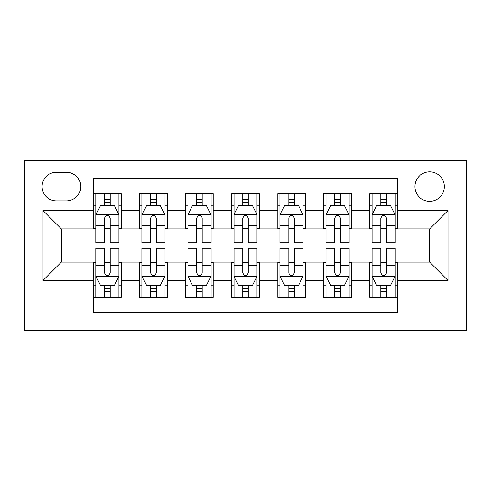 <?xml version="1.0" encoding="UTF-8"?>
<svg xmlns="http://www.w3.org/2000/svg" width="491" height="491" viewBox="0 0 491 491"><rect width="100%" height="100%" fill="white"/><g stroke="black" fill="none" stroke-linecap="round" stroke-linejoin="round"><path stroke-width="0.74" d="M429.625 171.85A14.73 14.73 0 0 0 414.895 186.58A14.73 14.73 0 0 0 429.625 201.31A14.73 14.73 0 0 0 444.355 186.58A14.73 14.73 0 0 0 429.625 171.85M24.55 330.658L466.45 330.658L466.45 160.342L24.55 160.342L24.55 330.658M397.403 193.718L369.784 193.718L369.784 210.516L351.372 210.516L351.372 228.929L369.784 228.929L369.784 210.516M351.372 193.718L323.753 193.718L323.753 210.516L305.341 210.516L305.341 228.929L323.753 228.929L323.753 210.516M305.341 193.718L277.722 193.718L277.722 210.516L259.309 210.516L259.309 228.929L277.722 228.929L277.722 210.516M259.309 193.718L231.691 193.718L231.691 210.516L213.278 210.516L213.278 228.929L231.691 228.929L231.691 210.516M213.278 193.718L185.659 193.718L185.659 210.516L167.247 210.516L167.247 228.929L185.659 228.929L185.659 210.516M167.247 193.718L139.628 193.718L139.628 228.929L121.216 228.929L121.216 193.712M93.597 297.288L121.216 297.288L121.216 262.071L139.628 262.071L139.628 297.288L167.247 297.288L167.247 262.071L185.659 262.071L185.659 280.484L167.247 280.484M185.659 280.484L185.659 297.288L213.278 297.288L213.278 262.071L231.691 262.071L231.691 280.484L213.278 280.484M231.691 280.484L231.691 297.288L259.309 297.288L259.309 262.071L277.722 262.071L277.722 280.484L259.309 280.484M277.722 280.484L277.722 297.288L305.341 297.288L305.341 262.071L323.753 262.071L323.753 280.484L305.341 280.484M323.753 280.484L323.753 297.288L351.372 297.288L351.372 262.071L369.784 262.071L369.784 280.484L351.372 280.484M56.312 200.85L66.438 200.85A14.27 14.27 0 0 0 80.708 186.58A14.27 14.27 0 0 0 66.438 172.31L56.312 172.31A14.27 14.27 0 0 0 42.042 186.58A14.27 14.27 0 0 0 56.312 200.85M397.403 210.516L397.403 178.294L93.597 178.294L93.597 228.929L61.375 228.929L61.375 262.071L93.597 262.071L93.597 312.706L397.403 312.706L397.403 262.071L429.625 262.071L429.625 228.929L397.403 228.929L397.403 210.516L448.038 210.516L448.038 280.484L397.403 280.484M93.597 280.484L42.962 280.484L42.962 210.516L93.597 210.516M369.784 280.484L369.784 297.288L397.403 297.288M167.247 193.712L167.247 210.516M213.278 193.712L213.278 210.516M259.309 193.712L259.309 210.516M305.341 193.712L305.341 210.516M351.372 193.712L351.372 210.516M121.216 193.718L93.597 193.718M93.597 205.226L95.898 205.226M104.644 205.226L110.168 205.226M118.914 205.226L121.216 205.226M93.597 228.468L95.898 228.468M104.644 228.468L110.168 228.468M118.914 228.468L121.216 228.468M93.597 262.532L95.898 262.532M104.644 262.532L110.168 262.532M118.914 262.532L121.216 262.532M93.597 285.774L95.898 285.774M104.644 285.774L110.168 285.774M118.914 285.774L121.216 285.774M139.628 228.468L141.93 228.468M150.676 228.468L156.199 228.468M164.945 228.468L167.247 228.468M139.628 205.226L141.93 205.226M150.676 205.226L156.199 205.226M164.945 205.226L167.247 205.226M139.628 262.532L141.93 262.532M150.676 262.532L156.199 262.532M164.945 262.532L167.247 262.532M139.628 285.774L141.93 285.774M150.676 285.774L156.199 285.774M164.945 285.774L167.247 285.774M185.659 262.532L187.961 262.532M196.707 262.532L202.231 262.532M210.977 262.532L213.278 262.532M185.659 285.774L187.961 285.774M196.707 285.774L202.231 285.774M210.977 285.774L213.278 285.774M185.659 205.226L187.961 205.226M196.707 205.226L202.231 205.226M210.977 205.226L213.278 205.226M185.659 228.468L187.961 228.468M196.707 228.468L202.231 228.468M210.977 228.468L213.278 228.468M231.691 262.532L233.992 262.532M242.738 262.532L248.262 262.532M257.008 262.532L259.309 262.532M231.691 285.774L233.992 285.774M242.738 285.774L248.262 285.774M257.008 285.774L259.309 285.774M231.691 205.226L233.992 205.226M242.738 205.226L248.262 205.226M257.008 205.226L259.309 205.226M231.691 228.468L233.992 228.468M242.738 228.468L248.262 228.468M257.008 228.468L259.309 228.468M277.722 262.532L280.023 262.532M288.769 262.532L294.293 262.532M303.039 262.532L305.341 262.532M277.722 285.774L280.023 285.774M288.769 285.774L294.293 285.774M303.039 285.774L305.341 285.774M277.722 205.226L280.023 205.226M288.769 205.226L294.293 205.226M303.039 205.226L305.341 205.226M277.722 228.468L280.023 228.468M288.769 228.468L294.293 228.468M303.039 228.468L305.341 228.468M323.753 262.532L326.055 262.532M334.801 262.532L340.324 262.532M349.07 262.532L351.372 262.532M323.753 285.774L326.055 285.774M334.801 285.774L340.324 285.774M349.07 285.774L351.372 285.774M323.753 205.226L326.055 205.226M334.801 205.226L340.324 205.226M349.07 205.226L351.372 205.226M323.753 228.468L326.055 228.468M334.801 228.468L340.324 228.468M349.07 228.468L351.372 228.468M369.784 262.532L372.086 262.532M380.832 262.532L386.356 262.532M395.102 262.532L397.403 262.532M369.784 285.774L372.086 285.774M380.832 285.774L386.356 285.774M395.102 285.774L397.403 285.774M369.784 205.226L372.086 205.226M380.832 205.226L386.356 205.226M395.102 205.226L397.403 205.226M369.784 228.468L372.086 228.468M380.832 228.468L386.356 228.468M395.102 228.468L397.403 228.468M61.375 228.929L42.962 210.516M61.375 262.071L42.962 280.484M448.038 210.516L429.625 228.929M448.038 280.484L429.625 262.071M110.168 199.696L104.644 199.696M118.914 238.988L110.168 238.988L110.168 242.738L118.914 242.738L118.914 214.659L114.311 205.453L100.502 205.453L95.898 214.659L95.898 242.738L104.644 242.738L104.644 238.988L95.898 238.988M95.898 214.659L95.898 193.712M118.914 214.659L118.914 193.712M104.644 205.453L104.644 193.712M110.168 193.712L110.168 205.453M110.168 238.988L110.168 218.108C108.327 214.567 106.486 214.567 104.644 218.108L104.644 238.988M104.644 291.304L110.168 291.304M95.898 252.012L104.644 252.012L104.644 248.262L95.898 248.262L95.898 276.341L100.502 285.547L114.311 285.547L118.914 276.341L118.914 248.262L110.168 248.262L110.168 252.012L118.914 252.012M118.914 276.341L118.914 297.288M95.898 276.341L95.898 297.288M110.168 285.547L110.168 297.288M104.644 297.288L104.644 285.547M104.644 252.012L104.644 272.892C106.486 276.433 108.327 276.433 110.168 272.892L110.168 252.012M156.199 199.696L150.676 199.696M164.945 238.988L156.199 238.988L156.199 242.738L164.945 242.738L164.945 214.659L160.342 205.453L146.533 205.453L141.93 214.659L141.93 242.738L150.676 242.738L150.676 238.988L141.93 238.988M141.93 214.659L141.93 193.712M164.945 214.659L164.945 193.712M150.676 205.453L150.676 193.712M156.199 193.712L156.199 205.453M156.199 238.988L156.199 218.108C154.358 214.567 152.517 214.567 150.676 218.108L150.676 238.988M202.231 199.696L196.707 199.696M210.977 238.988L202.231 238.988L202.231 242.738L210.977 242.738L210.977 214.659L206.373 205.453L192.564 205.453L187.961 214.659L187.961 242.738L196.707 242.738L196.707 238.988L187.961 238.988M187.961 214.659L187.961 193.712M210.977 214.659L210.977 193.712M196.707 205.453L196.707 193.712M202.231 193.712L202.231 205.453M202.231 238.988L202.231 218.108C200.389 214.567 198.548 214.567 196.707 218.108L196.707 238.988M248.262 199.696L242.738 199.696M257.008 238.988L248.262 238.988L248.262 242.738L257.008 242.738L257.008 214.659L252.405 205.453L238.595 205.453L233.992 214.659L233.992 242.738L242.738 242.738L242.738 238.988L233.992 238.988M233.992 214.659L233.992 193.712M257.008 214.659L257.008 193.712M242.738 205.453L242.738 193.712M248.262 193.712L248.262 205.453M248.262 238.988L248.262 218.108C246.421 214.567 244.579 214.567 242.738 218.108L242.738 238.988M294.293 199.696L288.769 199.696M303.039 238.988L294.293 238.988L294.293 242.738L303.039 242.738L303.039 214.659L298.436 205.453L284.627 205.453L280.023 214.659L280.023 242.738L288.769 242.738L288.769 238.988L280.023 238.988M280.023 214.659L280.023 193.712M303.039 214.659L303.039 193.712M288.769 205.453L288.769 193.712M294.293 193.712L294.293 205.453M294.293 238.988L294.293 218.108C292.452 214.567 290.611 214.567 288.769 218.108L288.769 238.988M150.676 291.304L156.199 291.304M141.93 252.012L150.676 252.012L150.676 248.262L141.93 248.262L141.93 276.341L146.533 285.547L160.342 285.547L164.945 276.341L164.945 248.262L156.199 248.262L156.199 252.012L164.945 252.012M164.945 276.341L164.945 297.288M141.93 276.341L141.93 297.288M156.199 285.547L156.199 297.288M150.676 297.288L150.676 285.547M150.676 252.012L150.676 272.892C152.517 276.433 154.358 276.433 156.199 272.892L156.199 252.012M196.707 291.304L202.231 291.304M187.961 252.012L196.707 252.012L196.707 248.262L187.961 248.262L187.961 276.341L192.564 285.547L206.373 285.547L210.977 276.341L210.977 248.262L202.231 248.262L202.231 252.012L210.977 252.012M210.977 276.341L210.977 297.288M187.961 276.341L187.961 297.288M202.231 285.547L202.231 297.288M196.707 297.288L196.707 285.547M196.707 252.012L196.707 272.892C198.548 276.433 200.389 276.433 202.231 272.892L202.231 252.012M242.738 291.304L248.262 291.304M233.992 252.012L242.738 252.012L242.738 248.262L233.992 248.262L233.992 276.341L238.595 285.547L252.405 285.547L257.008 276.341L257.008 248.262L248.262 248.262L248.262 252.012L257.008 252.012M257.008 276.341L257.008 297.288M233.992 276.341L233.992 297.288M248.262 285.547L248.262 297.288M242.738 297.288L242.738 285.547M242.738 252.012L242.738 272.892C244.579 276.433 246.421 276.433 248.262 272.892L248.262 252.012M288.769 291.304L294.293 291.304M280.023 252.012L288.769 252.012L288.769 248.262L280.023 248.262L280.023 276.341L284.627 285.547L298.436 285.547L303.039 276.341L303.039 248.262L294.293 248.262L294.293 252.012L303.039 252.012M303.039 276.341L303.039 297.288M280.023 276.341L280.023 297.288M294.293 285.547L294.293 297.288M288.769 297.288L288.769 285.547M288.769 252.012L288.769 272.892C290.611 276.433 292.452 276.433 294.293 272.892L294.293 252.012M340.324 199.696L334.801 199.696M349.07 238.988L340.324 238.988L340.324 242.738L349.07 242.738L349.07 214.659L344.467 205.453L330.658 205.453L326.055 214.659L326.055 242.738L334.801 242.738L334.801 238.988L326.055 238.988M326.055 214.659L326.055 193.712M349.07 214.659L349.07 193.712M334.801 205.453L334.801 193.712M340.324 193.712L340.324 205.453M340.324 238.988L340.324 218.108C338.483 214.567 336.642 214.567 334.801 218.108L334.801 238.988M334.801 291.304L340.324 291.304M326.055 252.012L334.801 252.012L334.801 248.262L326.055 248.262L326.055 276.341L330.658 285.547L344.467 285.547L349.07 276.341L349.07 248.262L340.324 248.262L340.324 252.012L349.07 252.012M349.07 276.341L349.07 297.288M326.055 276.341L326.055 297.288M340.324 285.547L340.324 297.288M334.801 297.288L334.801 285.547M334.801 252.012L334.801 272.892C336.642 276.433 338.483 276.433 340.324 272.892L340.324 252.012M386.356 199.696L380.832 199.696M395.102 238.988L386.356 238.988L386.356 242.738L395.102 242.738L395.102 214.659L390.498 205.453L376.689 205.453L372.086 214.659L372.086 242.738L380.832 242.738L380.832 238.988L372.086 238.988M372.086 214.659L372.086 193.712M395.102 214.659L395.102 193.712M380.832 205.453L380.832 193.712M386.356 193.712L386.356 205.453M386.356 238.988L386.356 218.108C384.514 214.567 382.673 214.567 380.832 218.108L380.832 238.988M380.832 291.304L386.356 291.304M372.086 252.012L380.832 252.012L380.832 248.262L372.086 248.262L372.086 276.341L376.689 285.547L390.498 285.547L395.102 276.341L395.102 248.262L386.356 248.262L386.356 252.012L395.102 252.012M395.102 276.341L395.102 297.288M372.086 276.341L372.086 297.288M386.356 285.547L386.356 297.288M380.832 297.288L380.832 285.547M380.832 252.012L380.832 272.892C382.673 276.433 384.514 276.433 386.356 272.892L386.356 252.012M139.628 280.484L121.216 280.484M139.628 210.516L121.216 210.516M118.797 214.432L96.015 214.432M95.898 207.988L99.237 207.988M115.575 207.988L118.914 207.988M104.644 225.326L95.898 225.326M118.914 225.326L110.168 225.326M110.168 202.63L104.644 202.63M96.015 276.568L118.797 276.568M118.914 283.012L115.575 283.012M99.237 283.012L95.898 283.012M110.168 265.674L118.914 265.674M95.898 265.674L104.644 265.674M104.644 288.37L110.168 288.37M164.829 214.432L142.046 214.432M141.93 207.988L145.268 207.988M161.607 207.988L164.945 207.988M150.676 225.326L141.93 225.326M164.945 225.326L156.199 225.326M156.199 202.63L150.676 202.63M210.86 214.432L188.078 214.432M187.961 207.988L191.3 207.988M207.638 207.988L210.977 207.988M196.707 225.326L187.961 225.326M210.977 225.326L202.231 225.326M202.231 202.63L196.707 202.63M256.891 214.432L234.109 214.432M233.992 207.988L237.331 207.988M253.669 207.988L257.008 207.988M242.738 225.326L233.992 225.326M257.008 225.326L248.262 225.326M248.262 202.63L242.738 202.63M302.922 214.432L280.14 214.432M280.023 207.988L283.362 207.988M299.7 207.988L303.039 207.988M288.769 225.326L280.023 225.326M303.039 225.326L294.293 225.326M294.293 202.63L288.769 202.63M142.046 276.568L164.829 276.568M164.945 283.012L161.607 283.012M145.268 283.012L141.93 283.012M156.199 265.674L164.945 265.674M141.93 265.674L150.676 265.674M150.676 288.37L156.199 288.37M188.078 276.568L210.86 276.568M210.977 283.012L207.638 283.012M191.3 283.012L187.961 283.012M202.231 265.674L210.977 265.674M187.961 265.674L196.707 265.674M196.707 288.37L202.231 288.37M234.109 276.568L256.891 276.568M257.008 283.012L253.669 283.012M237.331 283.012L233.992 283.012M248.262 265.674L257.008 265.674M233.992 265.674L242.738 265.674M242.738 288.37L248.262 288.37M280.14 276.568L302.922 276.568M303.039 283.012L299.7 283.012M283.362 283.012L280.023 283.012M294.293 265.674L303.039 265.674M280.023 265.674L288.769 265.674M288.769 288.37L294.293 288.37M348.954 214.432L326.171 214.432M326.055 207.988L329.393 207.988M345.732 207.988L349.07 207.988M334.801 225.326L326.055 225.326M349.07 225.326L340.324 225.326M340.324 202.63L334.801 202.63M326.171 276.568L348.954 276.568M349.07 283.012L345.732 283.012M329.393 283.012L326.055 283.012M340.324 265.674L349.07 265.674M326.055 265.674L334.801 265.674M334.801 288.37L340.324 288.37M394.985 214.432L372.203 214.432M372.086 207.988L375.425 207.988M391.763 207.988L395.102 207.988M380.832 225.326L372.086 225.326M395.102 225.326L386.356 225.326M386.356 202.63L380.832 202.63M372.203 276.568L394.985 276.568M395.102 283.012L391.763 283.012M375.425 283.012L372.086 283.012M386.356 265.674L395.102 265.674M372.086 265.674L380.832 265.674M380.832 288.37L386.356 288.37"/></g></svg>
